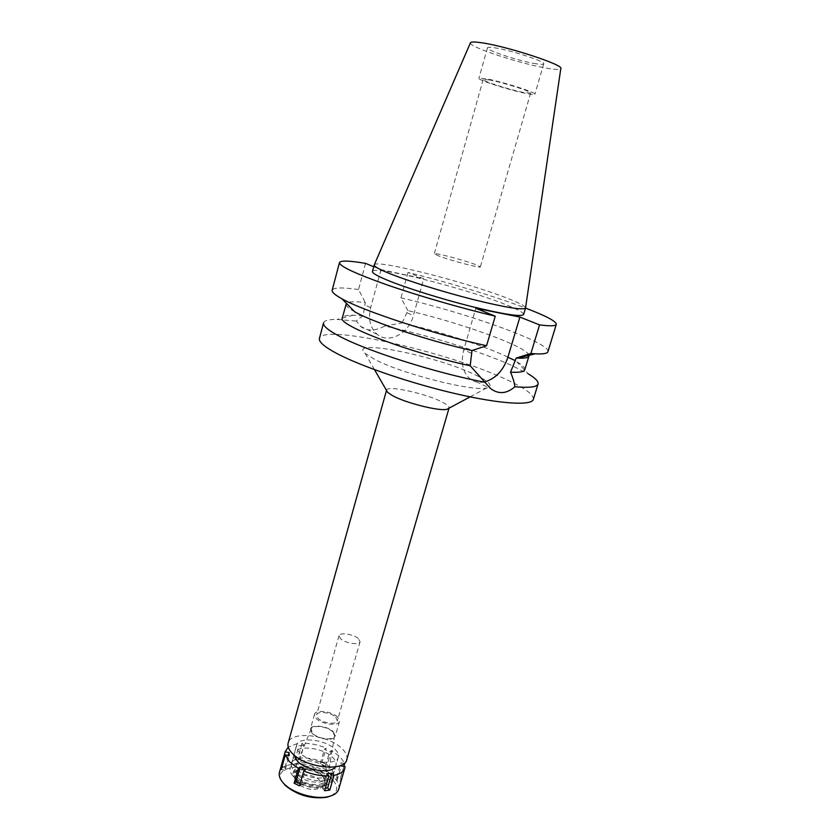 <?xml version="1.0" encoding="UTF-8"?>
<svg xmlns="http://www.w3.org/2000/svg" width="840" height="840" viewBox="0 0 840 840"><rect width="100%" height="100%" fill="white"/><g stroke="black" fill="none" stroke-linecap="round" stroke-linejoin="round"><path stroke-width="0.63" stroke-dasharray="4.2 3.15" d="M536.256 63.809C520.244 61.446 485.772 50.201 487.452 47.817C487.704 47.145 489.972 47.114 494.245 47.743C509.995 49.886 545.916 61.624 543.711 63.84C543.385 64.543 540.908 64.533 536.256 63.809M485.562 78.666L478.926 78.298C477.425 80.052 511.812 90.93 527.615 93.755C532.203 94.605 534.629 94.763 534.891 94.237C536.907 92.652 501.092 81.302 485.562 78.666M488.849 79.842C502.026 82.1 532.308 91.686 530.639 93.041L524.506 92.631C511.119 90.248 481.877 80.997 483.179 79.527L488.849 79.842M439.215 256.158L434.301 253.775C433.86 252.252 462.683 259.77 475.02 264.359L480.354 266.889C481.131 268.495 451.332 260.736 439.215 256.158M470.4 42.871C468.163 46.84 522.743 64.617 548.52 68.492C556.111 69.699 560.207 69.741 560.805 68.617M374.231 264.915L374.325 264.726C376.614 259.276 466.463 282.145 506.741 298.022C518.794 302.683 525.073 305.949 525.557 307.808M523.593 314.528C523.698 312.637 517.461 309.225 504.893 304.28C464.153 287.91 372.74 264.957 372.456 271.478M373.737 266.721L381.003 269.671L423.717 278.723L407.999 272.465C447.584 282.114 495.191 296.489 525.525 308.07M484.817 381.864C478.979 383.156 473.897 382.043 469.57 378.514C462.567 371.868 460.625 362.303 463.754 349.818L475.818 308.269M524.78 369.768C525.231 367.868 522.596 365.211 516.873 361.82C497.627 350.249 444.917 332.588 402.066 322.917L384.657 326.078C426.615 334.761 479.871 351.151 511.235 365.232L528.37 373.926L516.873 361.82M528.948 355.331C527.94 347.004 461.664 323.064 407.862 310.569L402.066 322.917M384.657 326.078C375.06 331.233 366.986 331.306 360.423 326.277L356.423 321.101C357.378 319.651 359.635 317.919 363.195 315.913L365.264 302.516C354.617 301.298 348.327 301.57 346.395 303.324M381.003 269.671L370.671 307.661C368.046 319.084 370.199 327.957 377.129 334.278C388.531 344.316 408.891 333.575 413.385 315.619L423.717 278.723M533.358 399.378C533.957 394.779 525.126 388.238 506.877 379.764C449.978 352.558 322.507 323.379 319.431 338.436M323.547 322.865C324.345 320.481 328.86 319.337 337.082 319.442L356.423 321.101M363.195 315.913L353.231 315.2C346.584 315.074 342.951 315.945 342.332 317.804M475.493 374.945C489.899 381.875 493.605 386.243 486.612 388.028C473.078 391.839 401.415 373.674 374.766 359.468L365.148 353.43C346.994 337.785 437.346 356.108 475.493 374.945M386.526 390.191L386.526 390.191C386.904 384.941 426.279 393.508 442.386 402.192C447.122 404.659 449.348 406.592 449.064 408.009L448.98 408.198M346.742 759.707C347.624 756.273 346.07 752.609 342.09 748.702C328.671 734.727 290.608 730.475 288.162 743.022M335.097 749.364C337.89 752.115 338.971 754.708 338.352 757.124C336.882 766.038 308.847 762.93 299.618 752.682C297.056 750.015 296.058 747.537 296.656 745.248C298.358 736.323 325.594 739.357 335.097 749.364M329.899 767.424C320.481 757.239 293.296 754.362 291.522 763.529C290.913 765.88 291.879 768.422 294.431 771.141C303.555 781.578 331.527 784.529 333.081 775.373C333.711 772.884 332.651 770.238 329.899 767.424M325.752 767.865L328.262 773.346C328.052 780.832 305.97 778.922 298.725 770.69C296.572 768.38 295.89 766.269 296.678 764.358C298.914 757.89 318.843 760.357 325.752 767.865M332.693 731.798C327.506 726.443 312.669 724.479 311.147 728.994L312.764 733.446C318.224 739.263 334.488 740.88 334.604 735.672L332.693 731.798M333.281 731.745L335.223 736.228C334.373 741.384 317.751 739.452 312.165 733.488L310.328 729.13C311.262 723.975 327.6 725.875 333.281 731.745M337.502 717.045C331.769 711.26 315.409 709.275 314.506 714.315L316.375 718.599C322.014 724.458 338.656 726.464 339.476 721.434L337.502 717.045M335.748 717.171L337.386 720.815C336.704 725.004 322.865 723.335 318.171 718.462L316.606 714.893C317.352 710.703 330.992 712.351 335.748 717.171M358.292 638.484C353.325 634.074 339.57 632.09 338.993 635.733L340.704 638.915C345.608 643.377 359.562 645.383 360.077 641.739L358.292 638.484M354.69 311.766C348.464 308.291 345.576 305.687 346.028 303.965M365.568 263.392L358.533 289.527L365.264 302.516M407.999 272.465L400.974 297.864L407.862 310.569M547.932 351.708C551.208 343.067 466.599 312.931 400.974 297.864M358.533 289.527C342.258 287.228 333.469 287.469 332.168 290.252M344.137 763.455L340.904 762.815L341.197 765.208M299.975 759.591L294.945 760.085L292.971 758.048L297.99 757.565L299.975 759.591L304.017 745.238L302.022 743.243C309.95 743.138 317.993 744.744 326.141 748.041L324.419 749.291L329.647 751.779L331.359 750.519L340.158 756.777L344.558 763.087M304.017 745.238L298.988 745.689L297.003 743.683L288.236 747.054M335.233 766.857L335.969 765.356C336.599 762.899 335.528 760.284 332.756 757.512C323.284 747.422 296.069 744.461 294.336 753.49L294.168 755.16M282.03 766.605L284.991 767.183L285.096 770.28L289.202 755.611M285.096 770.28L281.221 769.524M292.971 758.048L297.003 743.683M302.022 743.243L297.99 757.565M322.046 762.311L327.254 764.799L325.531 766.101L320.324 763.602L322.046 762.311L326.141 748.041M331.359 750.519L327.254 764.799M338.709 789.17C339.644 785.516 338.121 781.641 334.142 777.567C320.691 762.941 282.125 758.961 279.468 772.286M284.991 767.183L288.278 755.433M340.505 778.029L340.872 781.158L337.06 780.413L336.714 777.294L340.505 778.029L343.896 766.395M345.104 766.626L340.872 781.158M300.121 783.815L301.403 784.445L299.544 785.862M301.403 784.445L305.613 769.598M324.66 790.713L322.539 788.529L326.802 773.745M322.539 788.529L325.385 788.203M337.06 780.413L341.281 765.88M336.714 777.294L340.904 762.815M330.824 795.942C338.173 791.952 338.635 786.408 332.199 779.341C314.506 759.969 265.251 764.673 284.571 784.675M297.255 783.258L295.712 781.064C291.312 772.726 312.743 772.527 320.05 780.696C322.77 783.678 322.844 786.135 320.281 788.057C312.68 790.881 305.004 789.275 297.255 783.258M296.31 779.825C301.896 786.146 317.93 789.485 323.306 785.474C326.298 783.226 326.204 780.36 323.001 776.885C314.433 767.382 289.369 767.55 294.504 777.263L296.31 779.825M295.292 779.94L292.94 773.682C294.389 766.164 316.428 768.443 323.998 776.779C326.204 779.069 327.044 781.221 326.519 783.248C325.217 790.766 302.663 788.445 295.292 779.94M295.806 778.102C303.188 786.597 325.752 788.928 327.044 781.442C327.569 779.415 326.718 777.263 324.513 774.984C316.943 766.658 294.893 764.369 293.454 771.876L295.806 778.102M297.948 777.872L295.932 772.538C297.15 766.143 315.987 768.096 322.434 775.204L324.587 780.707C323.474 787.091 304.258 785.106 297.948 777.872M298.62 775.499C304.941 782.712 324.156 784.707 325.258 778.344L323.106 772.863C316.659 765.775 297.812 763.802 296.604 770.175L298.62 775.499M293.034 776.097C290.493 773.367 289.527 770.816 290.147 768.443C291.931 759.213 319.106 762.048 328.493 772.286C331.244 775.11 332.304 777.767 331.663 780.276C330.089 789.495 302.137 786.587 293.034 776.097M325.531 766.101L329.647 751.779M320.324 763.602L324.419 749.291M294.945 760.085L298.988 745.689M471.209 353.199L463.754 349.818M407.221 312.889L413.385 315.619M370.671 307.661L364.613 304.909M487.452 47.817L478.926 78.298M543.711 63.84L534.891 94.237M483.179 79.527L434.301 253.775M530.639 93.041L480.354 266.889M469.57 378.514L490.581 388.574M377.129 334.278L360.423 326.277M353.231 315.2L337.082 319.442M374.504 369.642L365.148 353.43M470.117 396.879L486.612 388.028M296.656 745.248L291.522 763.529M338.352 757.124L333.081 775.373M311.147 728.994L296.678 764.358M334.604 735.672L328.262 773.346M314.506 714.315L310.328 729.13M339.476 721.434L335.223 736.228M338.993 635.733L316.606 714.893M360.077 641.739L337.386 720.815M320.281 788.057L323.306 785.474M295.712 781.064L294.504 777.263M327.044 781.442L326.519 783.248M293.454 771.876L292.94 773.682M325.258 778.344L324.587 780.707M296.604 770.175L295.932 772.538M335.969 765.356L331.663 780.276M294.336 753.49L290.147 768.443"/><path stroke-width="1.26" d="M525.535 308.018L523.593 314.528C521.168 317.058 503.717 314.36 471.24 306.453C440.612 298.756 404.985 287.543 386.705 279.919C376.877 275.782 372.12 272.969 372.456 271.478L374.231 264.915C373.926 266.322 378.704 269.062 388.563 273.116C406.896 280.623 442.586 291.795 473.235 299.555C505.733 307.545 523.163 310.369 525.535 308.018L560.805 68.617C564.827 65.184 506.237 46.011 481.005 42.682C474.264 41.716 470.736 41.779 470.4 42.871L374.325 264.726M373.737 266.721L365.568 263.392C349.335 260.631 340.641 260.358 339.486 262.563C339.392 266.165 355.352 273.641 387.356 284.981C418.572 295.827 461.255 308.175 495.254 316.187L475.818 308.269L519.897 317.058L539.553 324.891C550.179 326.235 555.765 326.046 556.3 324.324L547.932 351.708C547.375 353.535 543.102 354.239 535.111 353.819L530.891 353.493L516.191 358.06L510.552 372.183C519.383 372.656 524.129 371.858 524.78 369.768L528.927 356.066C528.402 357.767 524.58 358.459 517.451 358.134L516.191 358.06M525.525 308.07C546 315.893 556.259 321.31 556.3 324.324M519.897 317.058L507.875 357.294C503.402 370.377 495.716 378.567 484.817 381.864M530.891 353.493L539.553 324.891M528.948 355.331L528.927 356.066M339.486 262.563L332.168 290.252C331.685 292.1 334.94 294.945 341.954 298.798L354.69 311.766C373.012 322.308 428.253 340.725 471.975 350.553L470.19 365.747L490.581 388.574C498.55 394.485 506.656 393.887 514.878 386.757C514.49 382.988 513.051 378.126 510.552 372.183M528.37 373.926C535.416 378.179 538.65 381.518 538.073 383.964C537.086 387.062 529.357 387.996 514.878 386.757M485.331 382.337C438.428 373.611 370.304 352.159 341.628 337.376C328.786 330.834 322.76 326.004 323.547 322.865L319.431 338.436C318.57 341.859 324.513 346.941 337.239 353.703C361.756 366.608 412.514 383.838 456.866 393.992C501.302 404.187 531.741 405.804 533.358 399.378L538.073 383.964M346.395 303.324L342.332 317.804C336.514 324.755 410.078 353.01 470.19 365.747M448.98 408.198L446.975 409.28C439.488 411.453 405.615 402.99 392.469 395.608L387.629 392.375L386.495 390.401L288.162 743.022C287.343 746.193 288.697 749.648 292.246 753.375C305.13 767.844 344.736 772.233 346.742 759.707L449.012 408.188M495.254 316.187L486.56 345.744C433.986 334.194 363.709 311.178 341.954 298.798M471.975 350.553L486.56 345.744M325.385 788.203L327.653 787.931L331.905 773.189L326.802 773.745L328.933 775.887C320.723 776.118 312.333 774.48 303.755 770.973L305.613 769.598L300.216 766.983L298.347 768.348L289.475 761.775L285.317 754.845L289.202 755.611L289.076 752.577L285.212 751.811L288.236 747.054M331.905 773.189L334.047 775.331C340.095 774.102 343.697 771.687 344.841 768.086L338.709 789.17C337.544 792.834 334.005 795.344 328.072 796.688C315.368 799.67 293.78 793.517 284.55 784.287L283.469 783.195C279.93 779.3 278.586 775.667 279.468 772.286L285.358 751.139M341.197 765.208L341.281 765.88L345.104 766.626L344.841 768.086M294.168 755.16L297.276 760.998C305.707 770.438 331.012 774.27 335.233 766.857M285.212 751.811L281.137 766.437L281.221 769.524L285.317 754.845M281.137 766.437L282.03 766.605M288.278 755.433L289.076 752.577M298.347 768.348L294.147 783.216L296.026 781.809L300.121 783.815M343.896 766.395L344.715 763.571M327.653 787.931L329.774 790.104L334.047 775.331M329.774 790.104L324.66 790.713L328.933 775.887M294.147 783.216L299.544 785.862L303.755 770.973M296.026 781.809L300.216 766.983M284.571 784.675L285.59 785.704C297.57 795.323 311.189 799.197 326.445 797.339L330.824 795.942M507.875 357.294L515.424 360.633M387.629 392.375L374.504 369.642M446.975 409.28L470.117 396.879M517.451 358.134L535.111 353.819M326.445 797.339L328.072 796.688M285.59 785.704L284.55 784.287"/></g></svg>
